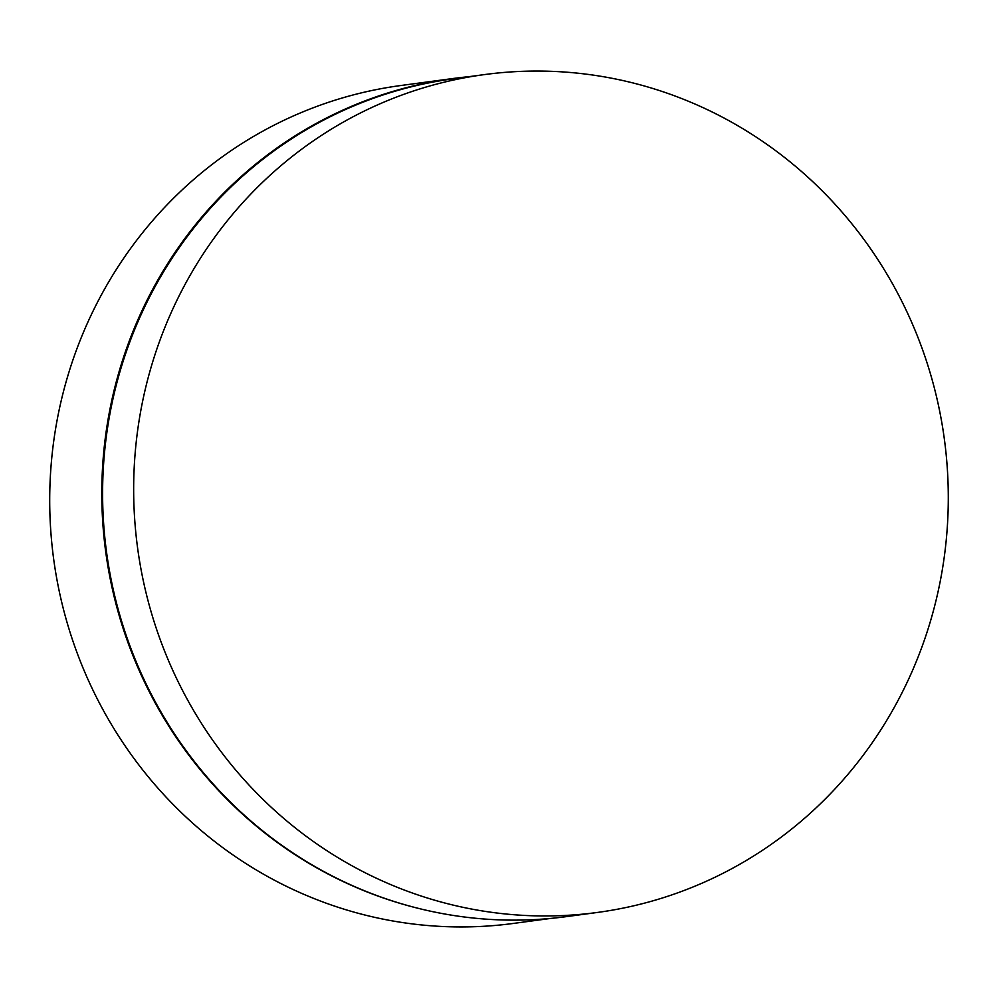 <?xml version="1.0" encoding="UTF-8"?>
<svg xmlns="http://www.w3.org/2000/svg" width="998" height="998" viewBox="0 0 998 998"><rect width="100%" height="100%" fill="white"/><g stroke="black" fill="none" stroke-linecap="round" stroke-linejoin="round"><path stroke-width="1.5" d="M468.162 76.771A422.728 407.034 82.4 0 0 452.83 78.53L400.747 85.529A422.728 407.034 82.4 0 0 85.728 326.957A422.728 407.034 82.4 0 0 289.545 887.821A422.728 407.034 82.4 0 0 513.284 923.449L550.859 918.397M452.83 78.53A422.728 407.034 82.4 0 0 137.811 319.959A422.728 407.034 82.4 0 0 341.628 880.822A422.728 407.034 82.4 0 0 421.193 909.053M484.716 74.551L453.653 78.73A422.728 407.034 82.4 0 0 138.622 320.158A422.728 407.034 82.4 0 0 342.439 881.022A422.728 407.034 82.4 0 0 566.19 916.651L597.253 912.471A422.728 407.034 82.4 0 0 912.272 671.043A422.728 407.034 82.4 0 0 708.455 110.179A422.728 407.034 82.4 0 0 484.716 74.551A422.728 407.034 82.4 0 0 169.685 315.979A422.728 407.034 82.4 0 0 373.501 876.855A422.728 407.034 82.4 0 0 597.253 912.471"/></g></svg>
